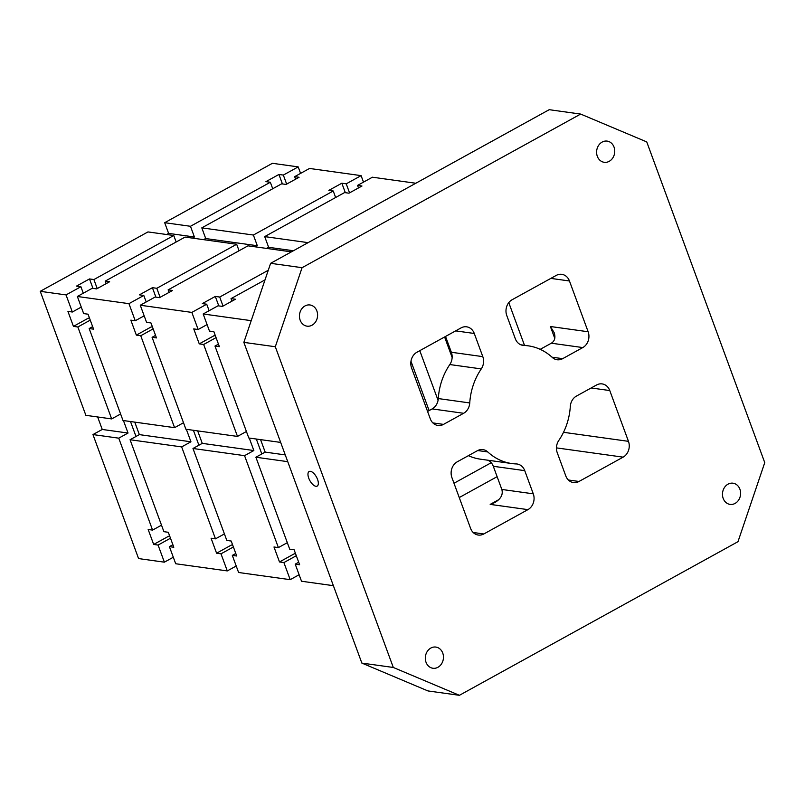 <?xml version="1.0" encoding="UTF-8"?>
<svg xmlns="http://www.w3.org/2000/svg" width="805" height="805" viewBox="0 0 805 805"><rect width="100%" height="100%" fill="white"/><g stroke="black" fill="none" stroke-linecap="round" stroke-linejoin="round"><path stroke-width="1.21" d="M164.371 562.172L138.581 558.579L92.957 434.569L118.748 438.162L152.578 530.103L148.17 529.489L153.675 544.452L158.082 545.066L164.371 562.172L173.306 557.241M764.75 462.623L737.984 541.685L459.403 695.309L427.948 690.932L361.858 663.089L243.855 342.377L270.621 263.316L549.201 109.691L580.657 114.069L646.747 141.911L764.75 462.623M118.748 438.162L128.035 433.04L102.245 429.457L92.957 434.569M97.647 416.97L102.245 429.457M123.437 420.552L128.035 433.04M85.873 415.33L40.25 291.319L147.969 231.921L173.759 235.503L93.903 279.546L89.496 278.933L76.495 286.107L80.903 286.711L66.04 294.912L72.339 312.018L67.932 311.404L73.436 326.367L77.844 326.981L111.664 418.922L85.873 415.33M192.385 238.099L194.407 236.982L168.617 233.39L166.595 234.507M168.617 233.39L164.683 222.703L272.402 163.304L298.192 166.887L283.34 175.077L278.933 174.464L265.932 181.638L270.339 182.252L190.473 226.286L164.683 222.703M183.51 422.746L174.574 427.666L122.994 420.492L89.164 328.551L92.635 326.639M134.767 422.132L139.356 434.62L130.068 439.731L163.898 531.672L168.305 532.286L173.81 547.249L169.402 546.645L172.874 544.723M139.356 434.62L190.946 441.794L186.347 429.307M130.068 439.731L181.658 446.906L190.946 441.794M285.262 454.906L265.177 452.118L260.579 439.631M280.663 442.418L248.805 437.99L214.975 346.049L219.383 346.663L213.878 331.7L209.471 331.086L203.182 313.98L251.2 320.662M120.599 413.991L111.664 418.922M40.25 291.319L66.04 294.912M173.759 235.503L176.154 242.003M265.006 279.888L231.035 298.615L231.971 301.151M203.182 313.98L218.034 305.789L222.442 306.403L235.442 299.229L231.035 298.615M203.705 239.669L205.728 238.552L257.318 245.726L255.286 246.843M236.67 244.257L156.804 288.291L152.407 287.687L139.406 294.851L143.803 295.465L128.951 303.656L77.361 296.482L92.223 288.291L96.63 288.904L109.631 281.73L105.224 281.116L185.08 237.083L236.67 244.257L239.055 250.758M156.804 288.291L160.125 297.327M268.608 247.216L266.465 248.403M335.635 197.497L333.24 190.996L253.384 235.04L201.803 227.865L205.728 238.552M257.318 245.726L253.384 235.04M333.24 190.996L328.843 190.382L341.843 183.218L346.241 183.832L361.103 175.631L309.512 168.456L294.66 176.657L299.068 177.271L286.067 184.436L281.659 183.822L201.803 227.865M194.407 236.982L190.473 226.286M300.587 173.387L298.192 166.887M169.402 546.645L175.701 563.742L227.282 570.916L236.217 565.996M152.578 530.103L161.503 525.172M130.501 421.538L135.995 436.471M90.251 320.138L77.844 326.981M249.258 438.051L253.847 450.538L202.266 443.364L197.668 430.876M246.411 431.49L237.485 436.421L185.895 429.246L152.075 337.305L155.546 335.393M202.266 443.364L192.979 448.486L226.809 540.427L231.206 541.04L236.72 556.003L232.313 555.39L235.785 553.478M192.979 448.486L244.559 455.66L253.847 450.538M244.559 455.66L278.389 547.601L273.982 546.987L279.496 561.95L283.893 562.564L290.192 579.67L299.118 574.74M290.192 579.67L238.602 572.496L232.313 555.39M265.177 452.118L255.889 457.23L287.747 461.668M255.889 457.23L289.709 549.171L294.117 549.785L299.621 564.748L295.224 564.144L298.695 562.222M333.371 585.678L301.513 581.24L295.224 564.144M218.457 344.138L214.975 346.049M144.176 315.842L135.24 320.762L128.951 303.656M143.803 295.465L146.198 301.966M153.151 328.893L140.744 335.725L174.574 427.666M140.744 335.725L136.347 335.122L130.843 320.149L135.24 320.762M77.361 296.482L83.66 313.588L88.067 314.202L93.571 329.165L89.164 328.551M181.658 446.906L215.478 538.847L211.081 538.233L216.585 553.206L231.448 545.005L232.736 545.186M345.325 192.677L341.843 183.218M152.407 287.687L155.888 297.146M152.497 327.102L151.199 326.921L136.347 335.122M349.561 192.858L346.241 183.832M291.38 251.864L247.99 245.827L168.134 289.87L172.532 290.484L159.531 297.649L155.134 297.035L140.271 305.236L146.57 322.342L150.968 322.946L156.472 337.919L152.075 337.305M415.813 183.248L372.423 177.211L357.571 185.402L361.968 186.015L348.968 193.19L344.57 192.576L264.704 236.61L268.639 247.306L293.412 250.747M216.585 553.206L220.993 553.82L227.282 570.916M216.062 337.637L203.655 344.48L237.485 436.421M203.655 344.48L199.258 343.866L193.743 328.903L198.151 329.517L191.852 312.41L140.271 305.236M308.094 242.647L264.704 236.61M105.224 281.116L106.149 283.652M266.616 248.423L268.639 247.306M268.266 270.269L219.715 297.045L215.307 296.431L202.307 303.606L206.714 304.21L191.852 312.41M363.488 182.131L361.103 175.631M153.675 544.452L168.537 536.261L169.835 536.442M282.414 183.932L278.933 174.464M89.496 278.933L92.978 288.391M89.586 318.357L88.298 318.176L73.436 326.367M80.903 286.711L83.287 293.211M93.903 279.546L97.224 288.572M158.082 545.066L170.489 538.223M205.698 238.471L203.554 239.649M272.724 188.752L270.339 182.252M81.265 307.087L72.339 312.018M295.586 179.183L294.66 176.657M286.661 184.104L283.34 175.077M220.993 553.82L233.39 546.977M215.478 538.847L224.414 533.926M168.134 289.87L169.06 292.396M358.497 187.927L357.571 185.402M283.893 562.564L296.3 555.722M278.389 547.601L287.325 542.671M295.646 553.941L294.348 553.76L279.496 561.95M219.715 297.045L223.035 306.071M207.086 324.586L198.151 329.517M206.714 304.21L209.109 310.71M215.408 335.856L214.11 335.675L199.258 343.866M628.463 441.341L609.777 390.556A11.884 10.042 97.9 0 0 602.13 383.905A11.884 10.042 97.9 0 0 596.555 384.991L576.43 396.09A11.884 10.042 97.9 0 0 570.312 406.434A59.429 50.232 -82.1 0 1 558.791 440.456A11.884 10.042 97.9 0 0 557.251 452.732L565.784 475.906A11.884 10.042 97.9 0 0 573.432 482.557A11.884 10.042 97.9 0 0 578.996 481.471L623.11 457.149A11.884 10.042 97.9 0 0 628.463 441.341L563.51 432.305M562.665 358.668L582.79 347.569A11.884 10.042 97.9 0 0 588.143 331.761L569.457 280.985A11.884 10.042 97.9 0 0 561.81 274.334A11.884 10.042 97.9 0 0 556.245 275.411L512.131 299.732A11.884 10.042 97.9 0 0 506.778 315.55L515.301 338.714A11.884 10.042 97.9 0 0 522.948 345.365A11.884 10.042 97.9 0 0 523.834 345.446A59.429 50.232 -82.1 0 1 528.211 345.828A59.429 50.232 -82.1 0 1 552.28 357.43A11.884 10.042 97.9 0 0 557.09 359.755A11.884 10.042 97.9 0 0 562.665 358.668L552.019 357.189M411.597 368.036L430.283 418.811A11.884 10.042 97.9 0 0 437.93 425.473A11.884 10.042 97.9 0 0 443.505 424.386L463.63 413.287A11.884 10.042 97.9 0 0 469.748 402.943A59.429 50.232 -82.1 0 1 481.269 368.911A11.884 10.042 97.9 0 0 482.799 356.635L474.276 333.471A11.884 10.042 97.9 0 0 466.628 326.82A11.884 10.042 97.9 0 0 461.054 327.897L416.95 352.228A11.884 10.042 97.9 0 0 411.597 368.036M451.917 477.617L470.593 528.392A11.884 10.042 97.9 0 0 478.25 535.043A11.884 10.042 97.9 0 0 483.815 533.967L527.929 509.635A11.884 10.042 97.9 0 0 533.282 493.827L524.749 470.653A11.884 10.042 97.9 0 0 517.102 464.002A11.884 10.042 97.9 0 0 516.226 463.932A59.429 50.232 -82.1 0 1 511.839 463.549A59.429 50.232 -82.1 0 1 487.78 451.947A11.884 10.042 97.9 0 0 482.96 449.623A11.884 10.042 97.9 0 0 477.395 450.699L457.27 461.798A11.884 10.042 97.9 0 0 451.917 477.617M463.63 413.287L432.174 408.91A11.884 10.042 97.9 0 0 438.292 398.566A59.429 50.232 -82.1 0 1 449.814 364.544A11.884 10.042 97.9 0 0 451.353 352.268L445.537 336.46M498.818 499.623L490.185 504.393L494.954 502.471C500.952 498.818 503.246 494.481 501.827 489.45L493.304 466.286A11.884 10.042 97.9 0 0 487.739 460.198M432.174 408.91L427.566 411.446M582.79 347.569L551.334 343.202L540.205 349.34M317.552 479.418A8.322 3.753 61.1 0 1 317.17 486.089A8.322 3.753 61.1 0 1 309.865 480.615A8.322 3.753 61.1 0 1 309.13 471.519A8.322 3.753 61.1 0 1 317.552 479.418M361.858 663.089L393.303 667.466L275.31 346.744L243.855 342.377M270.621 263.316L302.066 267.693L580.657 114.069M739.896 489.188A10.696 9.046 97.9 0 0 733.013 483.201A10.696 9.046 97.9 0 0 722.588 492.559A10.696 9.046 97.9 0 0 730.065 504.393A10.696 9.046 97.9 0 0 738.668 500.006A10.696 9.046 97.9 0 0 739.896 489.188M442.74 653.056A10.696 9.046 97.9 0 0 435.857 647.069A10.696 9.046 97.9 0 0 425.432 656.427A10.696 9.046 97.9 0 0 432.909 668.261A10.696 9.046 97.9 0 0 441.522 663.873A10.696 9.046 97.9 0 0 442.74 653.056M316.878 310.961A10.696 9.046 97.9 0 0 309.995 304.974A10.696 9.046 97.9 0 0 299.561 314.332A10.696 9.046 97.9 0 0 307.047 326.166A10.696 9.046 97.9 0 0 315.651 321.779A10.696 9.046 97.9 0 0 316.878 310.961M614.034 147.094A10.696 9.046 97.9 0 0 607.151 141.106A10.696 9.046 97.9 0 0 596.716 150.465A10.696 9.046 97.9 0 0 604.203 162.298A10.696 9.046 97.9 0 0 612.806 157.911A10.696 9.046 97.9 0 0 614.034 147.094M275.31 346.744L302.066 267.693M459.403 695.309L393.303 667.466M511.839 463.549L480.384 459.172A59.429 50.232 -82.1 0 1 468.399 455.66M551.334 343.202C554.816 341.028 555.742 337.486 554.122 332.566L550.399 326.508L554.776 338.402M491.211 462.724L453.99 483.252M419.787 350.658L438.071 400.347M444.591 336.983L452.138 357.47M215.307 296.431L218.789 305.89M256.322 439.037L261.816 453.97M193.411 430.283L198.905 445.215M410.973 361.244L429.125 410.59M569.457 280.985L550.841 278.389M508.78 302.63L524.488 345.305M591.152 387.97L609.777 390.556M588.143 331.761L550.399 326.508M623.11 457.149L556.456 447.882M497.118 476.671L459.252 497.55M483.815 533.967L473.179 532.487M490.185 504.393L527.929 509.635M578.996 481.471L568.36 479.991M482.799 356.635L451.353 352.268M474.276 333.471L455.66 330.885M524.749 470.653L493.304 466.286M501.827 489.45L533.282 493.827M432.869 422.907L443.505 424.386M522.093 345.204L523.834 345.446M449.814 364.544L481.269 368.911M438.292 398.566L469.748 402.943M477.697 450.538L487.78 451.947M528.211 345.828L520.865 344.802"/></g></svg>
